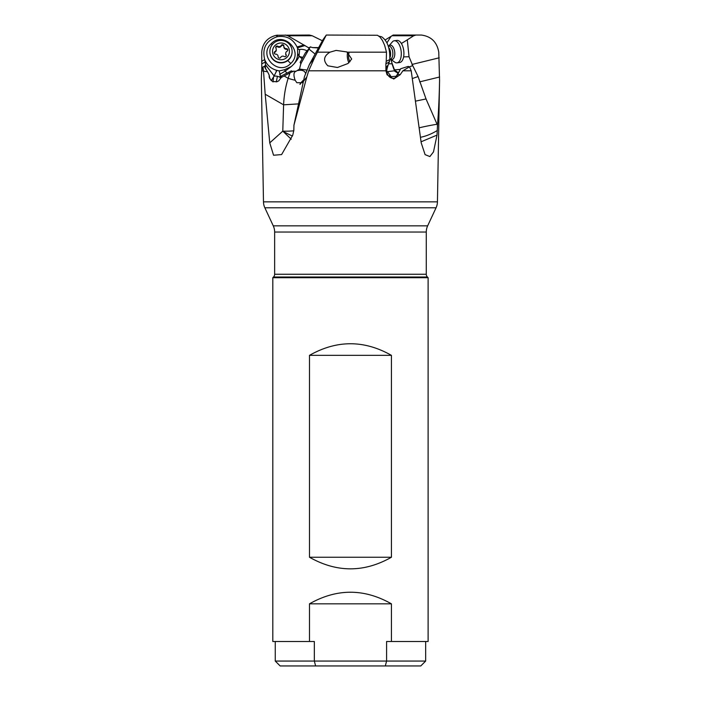 <?xml version="1.0" encoding="UTF-8"?>
<svg xmlns="http://www.w3.org/2000/svg" width="701" height="701" viewBox="0 0 701 701"><rect width="100%" height="100%" fill="white"/><g stroke="black" fill="none" stroke-linecap="round" stroke-linejoin="round"><path stroke-width="1.05" d="M309.413 64.466L322.854 39.904L326.289 35.05L314.521 57.806L309.413 64.466L304.488 76.523L294.14 124.252A17.516 1.709 103.8 0 1 293.964 125.085L293.815 130.439L292.773 135.1L281.609 154.571L273.565 155.245L269.754 142.864L265.188 94.232L283.598 104.826L298.381 103.888M303.042 81.877L306.793 76.996L308.694 70.801L385.918 70.801L385.883 63.826L389.353 61.907L389.8 59.567C390.142 48.325 387.399 40.728 381.581 36.767L379.075 36.215M389.774 59.839L387.154 68.234M387.294 67.62L388.179 64.878L386.347 67.243L387.013 68.917L387.907 65.473M389.353 61.907L388.179 64.878M401.384 43.488L404.898 41.359L401.375 43.471M404.898 41.359L413.678 35.76L415.973 35.05L421.415 35.05C431.255 36.417 437.038 42.121 438.765 52.172L439.562 80.37C439.273 96.405 438.589 111.301 437.503 125.05L437.021 135.1L421.073 141.804M403.618 56.869L409.042 56.746L407.29 39.904M388.52 63.817L392.201 63.747L390.974 59.734M409.042 56.746L412.74 65.631L409.366 66.832M400.297 69.425L394.33 69.855M395.101 71.432L396.328 71.195L394.733 70.547L392.201 63.747M395.732 35.05L415.973 35.05L393.165 35.05L391.035 36.417L386.952 42.866M309.159 48.115L308.335 47.598L309.57 47.598M261.788 70.801L261.718 52.172C262.551 43.068 267.484 37.425 276.509 35.26L309.395 35.05L312.208 35.76L322.381 40.772M285.289 35.05L287.866 35.76L308.335 47.598M277.57 35.129L277.009 36.759C286.192 35.313 292.869 38.713 297.04 46.967L297.417 47.87A9.691 9.63 -0 0 0 297.583 48.238A5.144 2.506 -93.8 0 0 299.642 49.534C301.404 49.061 303.77 49.42 306.731 50.612L307.056 50.744M297.417 47.87L304.988 45.53M301.009 63.817L300.133 62.371L305.443 52.75L310.079 47.388M289.995 72.895L288.155 78.319L284.107 75.988L293.176 71.195L296.12 71.23L299.502 69.075L300.808 63.747L310.236 46.862L312.602 47.598L318.605 47.598M318.412 47.948L312.602 47.598M291.966 71.844L291.423 70.845A7.58 0.701 -28.5 0 1 291.423 70.845L292.869 71.747M296.12 71.23C293.614 72.01 293.29 75.025 295.156 80.247L296.838 82.718L302.858 82.683M305.566 73.281L304.733 71.817C303.191 70.328 300.869 69.907 297.776 70.547M299.897 84.365A6.607 1.533 137.1 0 1 303.472 80.107M291.248 139.227L282.783 131.148L283.598 104.826C284.036 95.336 285.552 86.503 288.155 78.319A19.567 4.408 -161.3 0 0 295.156 80.247M306.819 70.039L299.502 69.075M389.8 59.567L386.233 61.285L386.496 52.172L384.586 45.144L382.413 40.395L379.951 37.022L377.488 35.26L326.289 35.05M329.961 52.172L336.094 50.402L346.89 51.935L351.7 59.015L347.924 63.546L337.461 67.489L327.849 65.815C322.907 60.672 323.608 56.124 329.961 52.172L317.641 52.172M385.883 63.826L386.233 61.285M308.694 70.801L314.521 57.806M387.013 68.917C385.348 77.163 394.453 81.272 396.985 75.831L397.747 74.359L400.175 74.7L393.734 79.029L387.057 74.753L385.918 70.801M395.285 77.776L399.912 70.17M396.968 75.874L400.648 68.759L408.201 66.411A9.77 4.714 -96.9 0 0 408.955 67.13L402.882 70.801L400.175 74.7M402.882 70.801L411.207 70.801L409.594 66.963L408.201 66.411M409.594 66.963L408.955 67.13M411.207 70.801L421.213 142.864L425.086 154.623L429.871 156.568L433.49 151.924L437.021 135.1M390.606 77.636L391.097 76.672L387.583 71.642L394.137 70.827A7.58 3.461 10.2 0 0 394.155 70.845L398.124 73.307M391.097 76.672L396.302 76.251M386.899 72.185L387.583 71.642M396.328 71.195L398.308 73M412.53 78.486L418.068 76.523L426.033 98.946L437.056 124.252A17.516 13.801 -112.7 0 1 437.363 125.085L437.477 125.4M415.693 101.102L426.033 98.946M412.74 65.631L418.068 76.523M391.403 36.163L385.191 39.931M297.04 46.967L303.997 44.969M276.509 35.26L276.991 36.767C266.073 40.728 261.972 48.334 264.706 59.567L264.934 60.137C267.204 65.298 271.068 68.672 276.518 70.258L279.191 70.906L284.597 69.714L291.344 66.507L293.78 64.133C296.339 61.005 297.618 57.447 297.618 53.451L297.583 48.238M271.234 43.664C283.476 30.564 304.19 51.55 290.749 63.476C278.507 76.602 257.775 55.589 271.243 43.664L272.198 44.698M264.812 59.839L265.591 64.878L274.117 75.962L276.895 70.372M280.935 78.083L279.191 70.906M274.117 75.962L274.021 76.199A6.116 4.083 -171.3 0 1 277.386 76.295A6.116 4.083 -171.3 0 1 280.891 78.039M291.344 66.507L285.281 71.029L286.832 73.158M302.113 58.779L299.038 56.168C298.538 58.113 296.786 60.768 293.78 64.133M299.642 49.534L299.038 56.168A6.116 1.647 -174.8 0 0 302.928 57.307M291.423 70.845L281.618 75.787L281.189 77.531M284.107 75.988L281.092 77.583L278.788 80.834L276.948 81.728L272.908 81.553L271.156 80.501L269.219 77.312L269.149 75.051L269.692 77.732M263.445 70.801L262.98 66.963L261.675 70.801L267.589 71.817L269.149 75.051M263.541 71.502L265.188 94.232M262.98 66.963L264.233 66.35L267.589 71.817M263.48 201.844L437.442 201.844A14.677 14.677 0 0 1 436.066 207.794L427.645 225.845L273.267 225.845L264.855 207.794A14.677 14.677 0 0 1 263.48 201.844L261.333 78.898L261.675 70.801M269.666 77.592L269.719 78.687M262.805 67.243L261.745 67.541M306.793 76.996L293.894 125.4M437.442 201.844L439.562 80.37M419.286 127.792A19.567 1.472 168.9 0 1 437.056 124.252M273.267 225.845A14.677 14.677 0 0 1 274.643 232.04L274.643 274.249A3.917 3.917 0 0 1 273.495 277.018L272.812 277.701L272.812 641.494L314.337 641.494L314.337 661.061L315.608 665.95L385.313 665.95L386.584 661.061L275.256 661.061L280.146 665.95L315.608 665.95M385.313 665.95L420.775 665.95L425.665 661.061L386.584 661.061L386.584 641.494L428.109 641.494L428.109 277.701L427.417 277.018A3.917 3.917 0 0 1 426.278 274.249L426.278 232.04A14.677 14.677 0 0 1 427.645 225.845M428.109 277.701L272.812 277.701M391.43 641.494L391.43 603.833L309.483 603.833L309.483 641.494M303.419 80.317A6.116 1.42 -42.9 0 0 300.124 84.357M309.483 603.833C336.804 588.367 364.117 588.367 391.43 603.833M391.43 355.346L391.43 557.242C364.117 572.699 336.804 572.699 309.483 557.242L309.483 355.346C336.804 339.889 364.117 339.889 391.43 355.346L309.483 355.346M309.483 557.242L391.43 557.242M269.754 142.864L282.783 131.148A19.567 3.987 -178.2 0 0 293.772 130.798M265.591 64.878L264.373 66.577M261.788 63.826L265.486 61.907M265.504 68.917L265.416 65.473M271.287 80.606L274.021 76.199M273.513 77.627L272.978 81.956M280.023 76.085A6.116 1.306 -121.3 0 1 281.066 77.671M264.706 59.567L261.745 61.285M348.923 62.775A8.561 4.259 83.1 0 1 347.661 52.303M348.984 53.074A6.116 3.041 -96.9 0 0 350.027 61.723M292.115 51.488L292.115 51.804A11.128 11.067 180 0 1 273.04 59.55A11.128 11.067 180 0 1 269.867 51.804L269.867 51.488A11.128 11.067 180 0 1 288.943 43.742A11.128 11.067 180 0 1 285.193 61.732A11.128 11.067 180 0 1 269.867 51.488M287.024 45.512A8.438 8.394 180 0 1 286.893 57.386A8.438 8.394 180 0 1 274.958 57.254A8.438 8.394 180 0 1 275.09 45.39A8.438 8.394 180 0 1 287.024 45.512M280.68 57.403A2.489 2.48 180 0 1 284.177 56.509A1.367 1.358 -0 0 0 286.078 54.66A2.489 2.48 180 0 1 287.051 51.208A1.367 1.358 -0 0 0 286.385 48.641A2.489 2.48 180 0 1 283.861 46.073A1.367 1.358 -0 0 0 281.303 45.363A2.489 2.48 180 0 1 277.806 46.257A1.367 1.358 -0 0 0 275.905 48.106A2.489 2.48 180 0 1 274.932 51.567A1.367 1.358 -0 0 0 275.589 54.126A2.489 2.48 180 0 1 278.122 56.693A1.367 1.358 -0 0 0 280.68 57.403M285.728 53.39L285.728 54.056A2.489 2.48 -0 0 0 286.078 55.326A1.367 1.358 180 0 1 286.236 55.694M274.249 53.101A1.367 1.358 180 0 1 274.932 52.224A2.489 2.48 -0 0 0 276.255 50.043L276.255 49.377M275.747 47.738A1.367 1.358 180 0 1 277.806 46.923A2.489 2.48 -0 0 0 281.303 46.029A1.367 1.358 180 0 1 283.861 46.608M283.861 46.161L283.861 46.827A2.489 2.48 -0 0 0 286.385 49.307A1.367 1.358 180 0 1 287.734 50.332M389.922 57.605A6.484 3.225 -96.9 0 0 390.036 57.324A6.484 3.225 -96.9 0 0 388.696 47.545M395.452 62.626A11.128 5.529 -96.9 0 0 396.985 62.853A11.128 5.529 -96.9 0 0 400.324 59.55A11.128 5.529 -96.9 0 0 400.289 47.212A11.128 5.529 -96.9 0 0 394.304 40.754A11.128 5.529 -96.9 0 0 392.893 41.333M396.985 62.853L399.605 62.529A11.128 5.529 -96.9 0 0 402.944 59.226A11.128 5.529 -96.9 0 0 402.909 46.888A11.128 5.529 -96.9 0 0 396.924 40.439L394.304 40.754M411.969 64.466L439.194 57.806M413.678 35.76L391.877 35.76M312.208 35.76L287.866 35.76M308.992 49.114L315.073 54.012M386.496 52.172L347.389 52.172M388.853 76.295L390.159 74.937M419.645 81.877L439.615 76.996M276.115 71.59L276.518 70.258M284.597 69.714L285.281 71.029L279.62 74.481M299.038 56.168L297.618 53.451M264.855 207.794L436.066 207.794M426.278 232.04L274.643 232.04M426.278 274.249L274.643 274.249M427.417 277.018L273.495 277.018M420.504 137.273A19.567 6.852 154.3 0 0 422.405 136.87A19.567 6.852 154.3 0 0 437.363 130.439M282.783 131.148A19.567 3.461 -149 0 0 292.466 135.994M276.238 81.894A6.116 0.456 102.6 0 0 277.386 76.295M290.74 63.476L287.778 60.575M286.078 54.66L286.078 55.326M274.932 52.224L274.932 51.567M277.806 46.923L277.806 46.257M281.303 46.029L281.303 45.363M286.385 49.307L286.385 48.641M390.396 58.972L390.361 58.972A6.484 3.225 -96.9 0 0 392.306 57.053A6.484 3.225 83.1 0 0 392.288 49.867A6.484 3.225 83.1 0 0 388.801 46.108L388.284 46.17M390.291 58.98A7.255 3.61 -96.9 0 0 394.164 57.403A7.255 3.61 83.1 0 0 393.576 47.922A7.255 3.61 83.1 0 0 388.731 46.117M391.999 63.747L393.962 69.469M379.556 36.636L378.943 36.154M275.256 641.494L275.256 661.061M425.665 641.494L425.665 661.061M390.361 58.972L389.844 59.033M395.39 62.599L390.22 58.989M392.823 41.385L388.652 46.126"/></g></svg>
